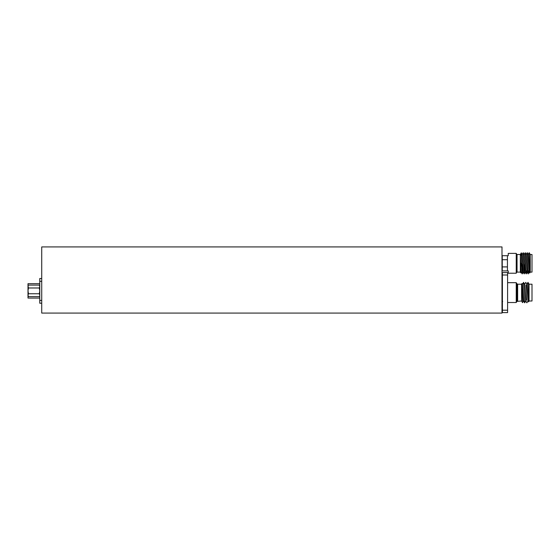 <?xml version="1.0" encoding="UTF-8"?>
<svg xmlns="http://www.w3.org/2000/svg" width="560" height="560" viewBox="0 0 560 560"><rect width="100%" height="100%" fill="white"/><g stroke="black" fill="none" stroke-linecap="round" stroke-linejoin="round"><path stroke-width="0.84" d="M530.243 254.506L532 254.506L532 272.104L530.243 272.104L530.243 254.506L529.186 252.714L529.452 263.305C529.606 275.87 529.774 275.87 529.949 263.305M530.243 272.104L529.697 273.042L529.186 272.16L528.22 254.45L527.198 252.707L526.183 254.45M528.451 270.907L528.185 273.896L527.212 252.714M526.449 270.907L526.183 273.896L525.217 252.714L524.181 254.45M524.685 263.788L524.188 273.896L523.215 252.714L522.186 254.45L521.283 252.854L522.2 273.91L521.185 272.16L520.373 255.675L521.367 254.191M522.683 263.788L522.214 273.896L523.215 272.16L522.214 254.45M529.375 270.907L528.213 273.896M526.211 273.896L527.219 272.16L526.218 254.45L525.217 252.714M524.216 273.896L525.217 272.16L524.216 254.45L523.215 252.714M520.933 269.29L520.793 272.895L521.185 272.16M520.793 272.895L520.331 272.104L520.331 254.506L517.048 254.506L517.048 272.104L520.331 272.104M521.038 263.305C520.877 275.681 520.709 275.681 520.534 263.305L520.373 255.675M517.048 254.506L516.691 254.282L516.691 272.328L516.236 273.224L516.236 253.386L508.242 253.386L508.242 255.703L507.437 255.703L507.437 270.907L502.236 270.907L502.236 266.91L507.437 266.91M516.236 273.224L508.242 273.224L508.242 270.907L507.437 270.907M507.437 255.703L502.236 255.703L502.236 266.91M507.437 259.707L502.236 259.707M501.998 313.075L501.998 246.925L41.727 246.925L41.727 313.075L501.998 313.075M502.397 312.599L502.397 310.198L507.598 310.198L507.598 312.599L502.397 312.599M502.397 274.995L502.397 272.601L507.598 272.601L507.598 274.995L502.397 274.995L502.397 300.279M502.397 302.561L502.397 310.198M507.598 274.995L507.598 310.198M516.236 282.681L516.964 283.829L516.964 301.371L516.236 302.519L516.236 282.681L507.598 282.681M521.591 292.6L521.591 284.2L517.643 284.2L517.643 301L516.964 301.371L521.591 301L521.591 292.6M522.655 301.035L522.27 292.6C522.095 280.861 521.913 280.861 521.717 292.6M522.424 284.221L522.004 283.5L521.591 284.2L521.997 283.5L522.487 284.487L523.537 300.979L522.55 302.659L523.537 300.979M523.509 301L522.41 284.2M523.579 300.979L524.65 302.82L525.819 301L524.636 284.2M525.735 301L524.713 284.487L523.579 282.38L522.466 284.221M529.046 301L528.549 301.861L529.046 301L529.046 284.2L532 284.2L532 301L529.046 301L528.549 301.861L528.024 300.979L526.855 284.2M525.805 300.979L526.869 302.82L527.982 300.979L526.932 284.487L525.805 282.38L524.692 284.221M527.996 282.373L529.046 284.2L527.982 282.373L528.269 292.6C528.444 304.556 528.633 304.556 528.822 292.6M526.624 300.202L526.036 284.998M524.65 302.82L523.579 282.38L524.643 284.221M41.727 278.509L39.76 278.509L39.76 303.226L41.727 303.226M28 283.668L39.76 283.668L28 283.668L28 285.866L28.448 285.096L28 286.041M39.76 298.067L28 298.067L28 295.869L28.448 296.639L39.312 296.639L39.76 295.869M28 285.866L28.448 287.98L39.312 287.98L39.76 286.538L39.312 285.096L28.448 285.096M28.448 296.639L28 295.197L28.448 296.639M39.76 295.197L39.312 293.755L39.76 290.864L39.312 287.98M28.448 287.98L28 290.864L28.448 293.755L39.312 293.755M28.448 293.755L28 295.197L28 286.538M28 295.197L28 295.869M39.76 281.309L41.727 281.309M39.76 300.426L41.727 300.426M529.186 252.714L528.185 254.45M528.185 273.896L527.184 272.16M526.183 273.896L525.182 272.16M524.188 273.896L523.18 272.16M526.001 270.907L529.585 270.907M520.331 254.506L521.283 252.854M516.691 254.282L516.236 253.386M516.691 272.328L517.048 272.104M516.964 301.371L516.236 302.519L507.598 302.519M516.964 283.829L517.643 284.2L516.964 283.829M526.911 284.221L527.982 282.38L526.911 284.221M521.591 301L522.55 302.659M501.998 284.599L502.397 284.599M501.998 299.348L502.607 301.42L501.998 303.485L502.607 301.42L501.998 299.348L502.607 301.42L501.998 303.485M39.76 285.866L39.312 285.096M524.692 302.82L525.756 300.979"/></g></svg>
